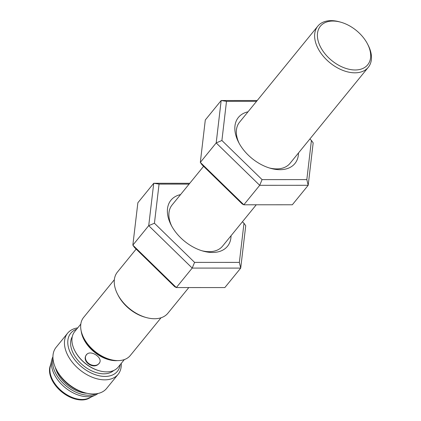 <?xml version="1.0" encoding="UTF-8"?>
<svg xmlns="http://www.w3.org/2000/svg" width="421" height="421" viewBox="0 0 421 421"><rect width="100%" height="100%" fill="white"/><g stroke="black" fill="none" stroke-linecap="round" stroke-linejoin="round"><path stroke-width="0.63" d="M99.593 362.739A7.736 5.92 28.2 0 0 99.624 362.681L99.593 362.739A7.736 5.92 28.2 0 1 98.435 364.139A7.736 5.92 28.2 0 1 89.01 363.707A7.736 5.92 28.2 0 1 85.937 355.482L85.968 355.419A7.736 5.92 28.2 0 1 87.121 354.024C91.599 350.151 102.656 357.808 99.624 362.681L98.435 364.139C93.215 369.396 82.158 361.739 85.937 355.482L87.121 354.024M81.174 330.938A28.086 17.866 39.2 0 0 83.269 338.163A28.086 17.866 39.2 0 0 117.58 360.602M124.353 359.576L118.212 367.112A28.086 17.866 -140.8 0 1 99.467 370.833A28.086 17.866 -140.8 0 1 74.812 350.746A28.086 17.866 -140.8 0 1 74.143 349.362A28.086 17.866 -140.8 0 1 74.67 331.632L80.811 324.091M74.812 350.746L75.043 351.193A27.27 17.345 39.2 0 0 98.982 370.696L99.467 370.833M77.717 327.891A32.564 20.713 39.2 0 0 67.628 333.185A32.564 20.713 39.2 0 0 67.018 353.745A32.564 20.713 39.2 0 0 92.178 377.2A32.564 20.713 39.2 0 0 118.112 374.322A32.564 20.713 39.2 0 0 121.264 363.37M120.206 364.67A30.123 19.161 -140.8 0 1 98.261 375.558A30.123 19.161 -140.8 0 1 70.149 352.282A30.123 19.161 -140.8 0 1 76.664 329.185M118.112 374.322L106.608 388.446A32.564 20.713 -140.8 0 1 84.868 392.756A32.564 20.713 -140.8 0 1 56.288 369.47A32.564 20.713 -140.8 0 1 55.514 367.865A32.564 20.713 -140.8 0 1 56.119 347.309L67.628 333.185M72.254 336.742A26.865 17.087 39.2 0 0 72.733 352.282A26.865 17.087 39.2 0 0 92.31 371.138A26.865 17.087 39.2 0 0 113.696 370.506M56.288 369.47L56.977 370.812A30.123 19.161 39.2 0 0 83.416 392.351L84.868 392.756M52.93 356.776A29.307 18.64 39.2 0 0 51.794 359.902L50.231 366.744A26.049 16.572 39.2 0 0 51.951 378.579A26.049 16.572 39.2 0 0 88.763 398.14L95.141 395.224A29.307 18.64 39.2 0 0 97.977 393.477M50.678 364.781A26.049 16.572 39.2 0 0 51.557 379.068A26.049 16.572 39.2 0 0 90.594 397.303M51.794 359.902A29.307 18.64 39.2 0 0 53.73 373.222A29.307 18.64 39.2 0 0 95.141 395.224M52.983 358.455A29.307 18.64 39.2 0 0 54.925 371.764A29.307 18.64 39.2 0 0 96.325 393.767M55.351 367.507A26.865 17.087 39.2 0 0 56.861 371.764A26.865 17.087 39.2 0 0 86.979 393.277M161.048 317.771L130.305 355.492A30.123 19.161 -140.8 0 1 110.197 359.481A30.123 19.161 -140.8 0 1 83.763 337.942A30.123 19.161 -140.8 0 1 83.605 317.439L114.344 279.718M83.763 337.942L84.337 339.058A28.086 17.866 39.2 0 0 108.986 359.145L110.197 359.481M117.591 294.232L118.169 295.353A30.528 19.419 39.2 0 0 144.961 317.187L146.171 317.523A32.564 20.713 -140.8 0 1 117.591 294.232A32.564 20.713 -140.8 0 1 117.422 272.071L136.146 249.095M188.808 287.564L167.911 313.208A32.564 20.713 -140.8 0 1 146.171 317.523M355.135 69.975A30.528 19.419 -140.8 0 1 318.397 41.779A30.528 19.419 -140.8 0 1 340.752 22.187A30.528 19.419 -140.8 0 1 367.544 44.021A30.528 19.419 -140.8 0 1 355.135 69.975M340.752 22.187L339.542 21.85A32.564 20.713 39.2 0 0 317.802 26.16A32.564 20.713 39.2 0 0 322.454 55.214A32.564 20.713 39.2 0 0 354.882 72.822A32.564 20.713 39.2 0 0 368.291 67.297A32.564 20.713 39.2 0 0 368.122 45.136L367.544 44.021M269.393 167.979A32.564 20.713 39.2 0 0 276.597 168.9A32.564 20.713 39.2 0 0 290.006 163.374L368.291 67.297M317.802 26.16L239.517 122.237A32.564 20.713 39.2 0 0 239.17 143.35M306.83 179.599L308.193 185.298L292.321 204.774L243.838 204.795L200.322 162.406L205.295 119.99L221.167 100.514L216.194 142.924L259.71 185.319L308.193 185.298L313.166 142.882L311.419 140.451L306.83 179.599L262.072 179.62L221.904 140.488L226.498 101.34L256.557 101.324M262.072 179.62L259.71 185.319L243.838 204.795L242.233 203.969L202.064 164.837L200.322 162.406L216.194 142.924L221.904 140.488M309.893 138.962L311.419 140.451M248.016 111.807A36.464 23.197 39.2 0 0 238.581 142.251A36.464 23.197 39.2 0 0 248.243 155.091A36.464 23.197 39.2 0 0 270.587 168.332A36.464 23.197 39.2 0 0 279.918 169.689A36.464 23.197 39.2 0 0 298.505 152.944M257.231 100.498L221.167 100.514L226.498 101.34M201.938 250.758A32.564 20.713 39.2 0 0 209.142 251.679A32.564 20.713 39.2 0 0 222.551 246.153L256.257 204.79M203.59 166.321L172.063 205.016A32.564 20.713 39.2 0 0 171.715 226.135M189.771 183.288L153.739 183.272L137.867 202.748L132.847 245.143L134.594 247.58L174.736 286.733L176.336 287.559L132.847 245.143L148.718 225.667L192.208 268.077L240.712 268.098L245.732 225.709L243.985 223.272L239.354 262.399L240.712 268.098L224.84 287.575L176.336 287.559L192.208 268.077L194.576 262.383L154.433 223.23L159.064 184.098L189.097 184.114M242.433 221.756L243.985 223.272M159.064 184.098L153.739 183.272L148.718 225.667L154.433 223.23M239.354 262.399L194.576 262.383M180.562 194.586A36.464 23.197 39.2 0 0 171.126 225.035A36.464 23.197 39.2 0 0 203.132 251.116A36.464 23.197 39.2 0 0 212.463 252.474A36.464 23.197 39.2 0 0 231.05 235.728"/></g></svg>
